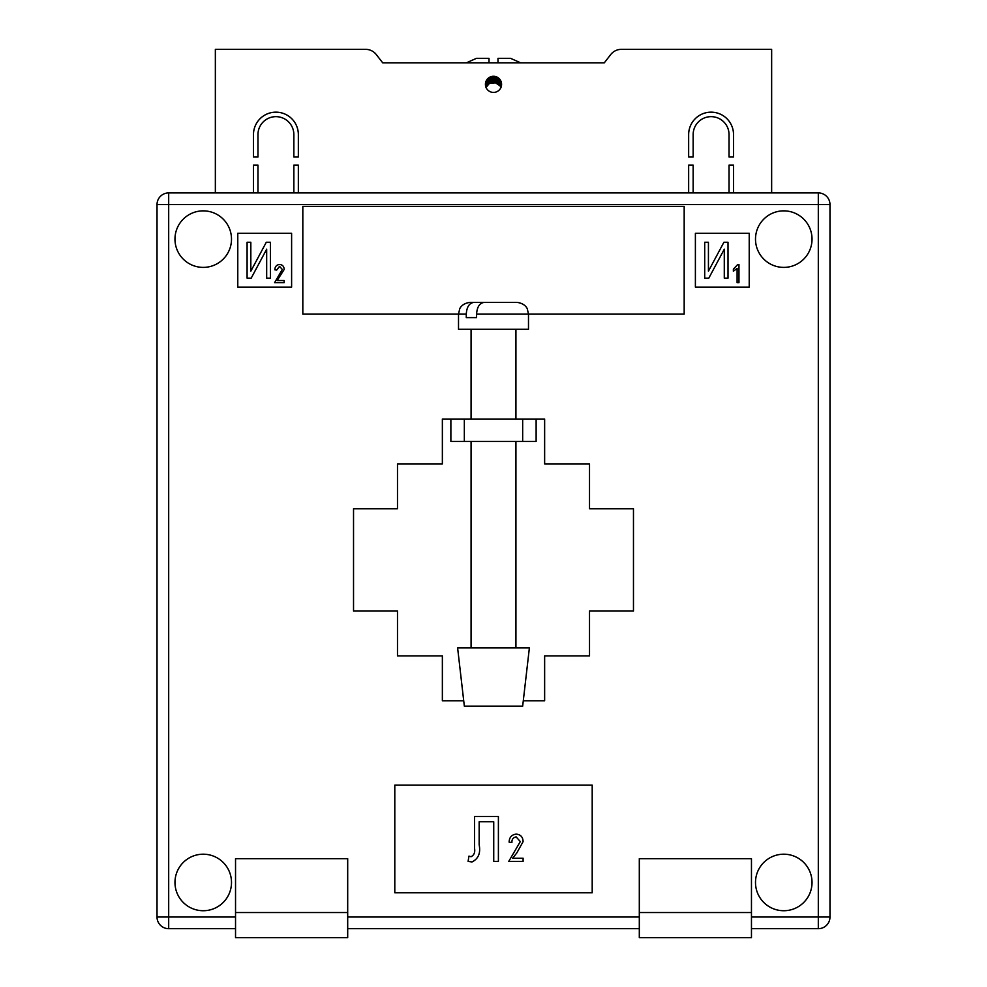 <?xml version="1.0" encoding="UTF-8"?>
<svg xmlns="http://www.w3.org/2000/svg" width="987" height="987" viewBox="0 0 987 987"><rect width="100%" height="100%" fill="white"/><g stroke="black" fill="none" stroke-linecap="round" stroke-linejoin="round"><path stroke-width="1.48" d="M501.581 84.339A8.081 8.081 0 0 1 493.5 92.42A8.081 8.081 0 0 1 485.419 84.339A8.081 8.081 0 0 1 493.5 76.27A8.081 8.081 0 0 1 501.581 84.339M253.474 134.59A22.43 22.43 0 0 1 275.916 112.16A22.43 22.43 0 0 1 298.345 134.59L298.345 157.019L293.855 157.019L293.855 134.59A17.951 17.951 0 0 0 275.916 116.651A17.951 17.951 0 0 0 257.965 134.59L257.965 157.019L253.474 157.019L253.474 134.59M729.035 134.59A17.951 17.951 0 0 0 711.084 116.651A17.951 17.951 0 0 0 693.145 134.59L693.145 157.019L688.655 157.019L688.655 134.59A22.43 22.43 0 0 1 711.084 112.16A22.43 22.43 0 0 1 733.526 134.59L733.526 157.019L729.035 157.019L729.035 134.59M729.035 192.909L729.035 165.1L733.526 165.1L733.526 192.909M771.649 192.909L771.649 49.35L621.366 49.35A13.46 13.46 0 0 0 610.731 54.544L604.315 62.81L382.685 62.81L466.419 62.81L476.45 58.319L489.009 58.319L489.009 62.81L497.991 62.81L497.991 58.319L510.55 58.319L520.581 62.81L604.315 62.81L610.731 54.544M376.269 54.544L382.685 62.81L376.269 54.544A13.46 13.46 0 0 0 365.634 49.35L215.351 49.35L215.351 192.909M257.965 192.909L257.965 165.1L253.474 165.1L253.474 192.909M298.345 192.909L298.345 165.1L293.855 165.1L293.855 192.909M693.145 192.909L693.145 165.1L688.655 165.1L688.655 192.909M489.009 58.961L489.009 58.319M485.999 87.621L488.762 84.08L488.762 77.8M488.762 84.08L489.799 83.439L489.799 77.159M485.999 87.337L485.999 81.341M487.023 85.795L487.023 79.515M489.799 83.439L495.437 82.785L499.977 85.795L499.977 79.515M499.977 85.795L501.001 87.621M501.001 87.337L501.001 81.341M497.201 83.439L497.201 77.159M498.238 84.08L498.238 77.8M494.388 82.6L494.388 76.32M495.437 82.785L495.437 76.505M491.563 82.785L491.563 76.505M492.612 82.6L492.612 76.32M493.5 82.55L493.5 76.27M496.239 83.031L496.239 76.739M498.953 84.66L498.953 78.38M488.047 84.66L488.047 78.38M490.761 83.031L490.761 76.739M493.5 706.149L464.334 706.149L457.61 647.83L529.39 647.83L522.666 706.149L493.5 706.149M502.975 302.38L516.83 302.38C525.343 303.305 527.391 308.919 527.305 308.919L528.489 314.051L528.489 329.3L458.511 329.3L458.511 314.051L466.271 314.051L466.271 317.629L476.585 317.629L476.585 314.051L684.176 314.051L684.176 206.369L302.824 206.369L302.824 314.051L458.511 314.051L459.695 308.919C459.609 308.919 461.657 303.305 470.17 302.38L472.057 302.38M516.83 302.38L514.943 302.38M514.807 302.38L484.296 302.38C479.657 302.972 477.079 306.858 476.585 314.051M466.271 314.051C466.765 306.871 469.331 302.984 473.982 302.38L502.704 302.38M473.982 302.38L470.17 302.38M471.996 302.38L480.435 302.38M471.009 317.629L476.585 317.629M174.97 882.464A28.265 28.265 0 0 0 203.236 910.73A28.265 28.265 0 0 0 231.501 882.464A28.265 28.265 0 0 0 203.236 854.199A28.265 28.265 0 0 0 174.97 882.464M755.499 882.464A28.265 28.265 0 0 0 783.764 910.73A28.265 28.265 0 0 0 812.03 882.464A28.265 28.265 0 0 0 783.764 854.199A28.265 28.265 0 0 0 755.499 882.464M755.499 239.125A28.265 28.265 0 0 0 783.764 267.391A28.265 28.265 0 0 0 812.03 239.125A28.265 28.265 0 0 0 783.764 210.86A28.265 28.265 0 0 0 755.499 239.125M174.97 239.125A28.265 28.265 0 0 0 203.236 267.391A28.265 28.265 0 0 0 231.501 239.125A28.265 28.265 0 0 0 203.236 210.86A28.265 28.265 0 0 0 174.97 239.125M523.283 700.77L544.639 700.77L544.639 655.911L589.51 655.911L589.51 611.039L633.469 611.039L633.469 508.749L589.51 508.749L589.51 463.89L544.639 463.89L544.639 419.031L536.126 419.031L536.126 441.46L450.874 441.46L450.874 419.031L442.361 419.031L442.361 463.89L397.49 463.89L397.49 508.749L353.531 508.749L353.531 611.039L397.49 611.039L397.49 655.911L442.361 655.911L442.361 700.77L463.717 700.77M394.8 892.791L592.2 892.791L592.2 785.109L394.8 785.109L394.8 892.791M749.219 233.29L695.391 233.29L695.391 287.131L749.219 287.131L749.219 233.29M237.781 233.29L237.781 287.131L291.609 287.131L291.609 233.29L237.781 233.29M235.535 928.681L168.691 928.681L168.691 917.009L157.019 917.009L157.019 204.58A11.659 11.659 0 0 1 168.691 192.909L818.309 192.909L818.309 204.58L168.691 204.58L168.691 917.009L235.535 917.009M751.465 917.009L818.309 917.009L818.309 204.58L829.981 204.58A11.659 11.659 0 0 0 818.309 192.909A11.659 11.659 0 0 1 829.981 204.58L829.981 917.009A11.659 11.659 0 0 1 818.309 928.681L751.465 928.681M639.305 928.681L347.695 928.681M157.019 917.009A11.659 11.659 0 0 0 168.691 928.681A11.659 11.659 0 0 1 157.019 917.009M247.095 278.149L247.095 242.259L250.834 242.259L250.834 271.166L266.293 242.259L270.401 242.259L270.401 278.149L266.675 278.149L266.675 249.193L251.191 278.149L247.095 278.149M277.162 280.542L284.157 280.542L284.157 282.64L274.596 282.64L282.294 269.451L279.543 266.33L276.693 270.056L274.83 269.821C274.954 266.601 276.545 264.824 279.617 264.467C282.541 264.775 284.059 266.453 284.157 269.488L277.162 280.542M704.706 278.149L704.706 242.259L708.432 242.259L708.432 271.166L723.903 242.259L728.011 242.259L728.011 278.149L724.285 278.149L724.285 249.193L708.802 278.149L704.706 278.149M738.967 264.467L738.967 282.64L737.104 282.64L737.104 268.427L733.378 271.215L733.378 269.118L737.758 264.467L738.967 264.467M474.5 848.067L474.5 816.52L498.398 816.52L498.398 861.38L493.734 861.38L493.734 821.764L479.164 821.764L479.164 844.798C480.768 853.089 478.374 858.813 472.008 861.959L468.097 861.38L468.948 856.136L471.07 856.716C474.142 855.1 475.29 852.213 474.5 848.067M512.611 858.234L523.098 858.234L523.098 861.38L508.761 861.38L520.297 841.603L516.176 836.914C513.203 837.445 511.784 839.308 511.908 842.503L509.119 842.158C509.292 837.334 511.673 834.644 516.287 834.114C520.68 834.583 522.95 837.087 523.098 841.652L516.769 853.002L512.611 858.234M235.535 912.531L235.535 937.65L347.695 937.65L347.695 858.69L235.535 858.69L235.535 912.531L347.695 912.531M751.465 858.69L751.465 937.65L639.305 937.65L639.305 858.69L751.465 858.69M639.305 912.531L751.465 912.531M522.666 441.46L522.666 419.031L464.334 419.031L464.334 441.46M450.874 419.031L464.334 419.031M522.666 419.031L536.126 419.031M347.695 917.009L639.305 917.009M168.691 192.909A11.659 11.659 0 0 0 157.019 204.58L168.691 204.58L168.691 192.909M829.981 917.009L818.309 917.009L818.309 928.681M471.07 647.83L471.07 441.46M471.07 419.031L471.07 329.3M515.93 647.83L515.93 441.46M515.93 419.031L515.93 329.3"/></g></svg>

